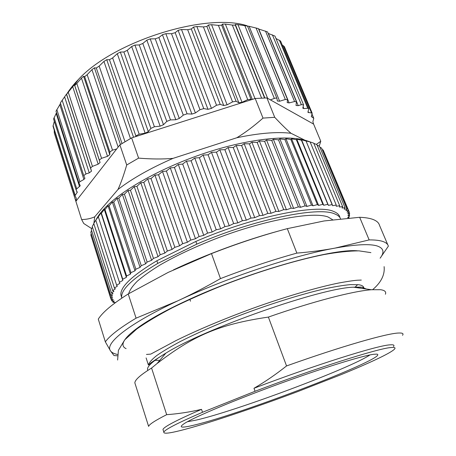 <?xml version="1.0" encoding="UTF-8"?>
<svg xmlns="http://www.w3.org/2000/svg" width="456" height="456" viewBox="0 0 456 456"><rect width="100%" height="100%" fill="white"/><g stroke="black" fill="none" stroke-linecap="round" stroke-linejoin="round"><path stroke-width="0.68" d="M247.072 25.753C205.969 12.266 112.98 41.433 78.267 79.646C73.416 84.622 69.529 89.507 66.599 94.306L72.703 86.686L74.448 84.816L74.727 85.489L76.807 83.476L81.464 78.13L83.602 76.272L84.662 76.659L87.153 74.681L91.935 69.654L94.42 67.836L96.313 68.012L99.163 66.097L103.939 61.44L106.738 59.707L109.468 59.725L112.626 57.918L117.277 53.671L120.327 52.058L123.872 51.973L127.275 50.32L131.67 46.529L134.919 45.07L139.234 44.95L142.808 43.48L146.832 40.162L150.201 38.897L155.228 38.811L158.893 37.563L162.427 34.73L165.847 33.681L171.496 33.698L175.172 32.695L178.114 30.335L181.511 29.526L187.678 29.708L191.286 28.973L193.561 27.075L196.855 26.522L203.422 26.921L206.887 26.465L208.432 24.994L211.567 24.698L218.407 25.376L221.656 25.194L222.437 24.117L225.344 24.082L232.332 25.063L235.307 25.16L235.307 24.419L237.941 24.635L249.141 26.317L279.631 101.226L277.345 100.987L276.969 98.57C276.729 97.989 275.851 97.943 274.335 98.428L270.368 99.858L313.62 124.106L320.773 141.274L319.228 146.125M54.241 130.074L54.264 132.884L81.635 219.553L83.75 223.503L91.707 228.627M54.332 121.307L53.01 126.187L74.989 195.698L77.281 192.227L75.987 189.559L80.233 185.757L78.882 182.856L79.891 181.716L83.898 179.464L84.919 178.307L83.75 175.623L85.962 173.93L89.262 172.87L91.491 171.165L90.573 167.99L92.448 166.383L68.275 92.289M56.51 112.74L53.591 118.965L75.987 189.559L53.591 118.965M56.031 111.241L78.882 182.862L56.031 111.241M60.528 103.478L56.02 111.201M90.584 168.042L66.456 94.192L60.352 102.931L83.75 175.64M249.141 26.317L258.404 28.614L287.491 99.499M258.552 28.973L267.558 31.909L296.383 101.62M274.968 36.098L268.179 33.402M308.706 108.477L280.582 41.057L275.96 38.492M312.092 112.991L284.384 46.66L282.224 44.99M76.312 198.32L75.018 195.806L53.01 126.187M76.34 198.417L76.209 198.126M84.662 76.659L109.879 151.996L112.507 150.149L116.656 148.992L75.873 201.307L76.34 198.537M109.879 151.996L109.793 154.618L107.525 156.334L101.557 158.317L99.317 160.09L100.069 162.541L98.171 164.171L92.448 166.383M155.228 38.811L183.289 115.123L179.293 118.446L175.811 119.746L170.487 119.911L166.793 121.399L163.487 124.705L160.124 126.158L154.407 126.757L150.879 128.392L148.331 131.619L145.15 133.192L139.177 134.189L135.888 135.939L135.478 136.657L131.624 137.889L119.882 144.854L126.717 164.986C123.81 174.984 120.897 183.158 117.973 189.502L94.711 216.822L93.925 223.178M131.624 137.889L138.601 158.124L126.717 164.986M135.478 136.657L251.467 99.682L250.999 99.248L247.722 99.607L218.407 25.376M183.289 115.123L187.063 113.818L191.885 114.085L195.396 112.968L199.996 109.708L203.764 108.614L207.976 109.315L211.447 108.403L216.537 105.262L220.219 104.407L223.742 105.518L227.099 104.829L232.56 101.882L236.077 101.266L238.847 102.771L242.016 102.315L247.722 99.607M313.62 124.106L312.867 121.735L313.779 118.315L311.311 116.531L312.178 113.185L307.903 112.284L308.792 108.682L307.749 108.271L303.861 108.585L302.801 108.163L303.553 104.863L301.353 104.663L298.235 105.667L296.007 105.461L296.48 101.848L294.587 101.523L265.512 31.088M279.631 101.226L285.336 99.471L287.588 99.733L287.189 102.577L289.11 102.913L294.587 101.523M270.368 99.858L266.908 97.92L274.717 117.312L263.004 118.098C254.009 126.067 245.282 132.616 236.818 137.752L173.018 158.375C150.571 168.156 132.223 178.53 117.973 189.502M266.908 97.92L255.2 98.49L263.004 118.098M304.853 140.191L290.996 133.277C277.043 131.607 258.985 133.101 236.818 137.752M320.773 141.274L316.344 144.387M290.996 133.277C286.539 129.453 281.113 124.135 274.717 117.312M94.711 216.822C90.847 218.566 86.486 219.478 81.635 219.553M173.018 158.375C162.809 159.258 151.335 159.178 138.601 158.124M255.2 98.49L251.467 99.682M119.882 144.854L116.656 148.992M117.329 355.805L113.971 355.526L110.409 350.732L105.342 341.84C109.845 335.616 120.093 327.727 136.076 318.168L177.937 300.778C191.389 294.525 205.57 287.132 220.476 278.61C246.77 268.436 272.232 259.937 296.867 253.108C310.884 251.923 323.623 250.253 335.086 248.098L369.149 239.907C375.128 239.873 379.711 240.397 382.892 241.486C386.05 242.581 387.879 244.148 388.369 246.177L380.116 258.193C384.676 252.31 383.741 248.258 377.3 246.018C370.021 243.681 355.948 244.376 335.086 248.098C294.103 255.371 226.455 277.869 177.937 300.778C128.603 323.771 104.709 343.357 110.409 350.732C111.566 352.488 113.914 353.731 117.448 354.454M357.544 250.823C331.922 248.212 245.989 272.54 185.581 301.137C135.398 324.398 114.502 343.567 126.107 348.629M369.149 239.907L359.67 217.29C365.712 217.529 370.375 218.338 373.658 219.712C376.918 221.092 378.85 222.933 379.466 225.235L387.788 244.809M359.67 217.29L324.085 220.96L287.308 228.65L296.867 253.108M220.476 278.61L211.487 253.604L168.247 272.369L128.227 293.96L136.076 318.168M287.308 228.65C262.787 235.131 237.513 243.453 211.487 253.604M105.342 341.84L98.279 319.103C102.56 312.309 112.541 303.93 128.227 293.96M363.757 287.616C363.432 286.146 361.728 285.182 358.627 284.726L350.402 284.612C343.043 285.302 333.849 286.847 322.831 289.252C299.472 294.753 268.766 304.408 238.847 315.791C216.258 324.604 196.741 333.176 180.308 341.51C170.436 346.765 162.524 351.485 156.573 355.674C151.814 359.488 149.089 362.6 148.394 365.011L146.108 357.92M154.441 360.382L159.799 360.308M355.178 287.092L357.669 284.612M278.582 231.021C244.365 240.363 205.086 254.887 173.491 269.855M385.405 294.251C386.386 291.829 384.796 290.318 380.629 289.714L371.418 289.731C352.978 291.122 312.924 301.456 268.385 317.08C218.316 324.415 192.865 336.072 157.075 363.535L151.574 368.055C140.613 374.821 135.033 379.751 134.839 382.846L135.386 384.596M332.652 219.746L328.12 217.022C313.375 211.174 264.292 219.929 214.924 239.052C193.937 247.363 175.68 255.993 160.153 264.936C150.776 270.699 143.167 276.108 137.324 281.17C132.571 285.935 129.686 290.113 128.677 293.692M151.574 368.055L166.674 414.675C155.194 420.5 149.175 424.405 148.616 426.394L134.839 382.846M166.674 414.675C178.193 413.843 189.81 412.064 201.529 409.345L202.515 412.281L255.058 391.276L253.986 388.273C265.147 381.769 276 374.325 286.545 365.946L268.385 317.08M286.545 365.946C341.533 346.292 387.041 333.296 398.635 333.022C402.54 332.846 403.834 333.61 402.523 335.302M255.058 391.276C315.37 368.3 377.984 348.469 390.741 347.557C394.537 347.147 395.808 347.649 394.548 349.062C391.088 352.984 369.172 363.204 340.564 374.86L298.252 391.396C254.1 408.006 205.85 424.2 180.416 430.538C168.919 433.417 163.39 433.941 163.829 432.111C164.975 429.512 177.868 422.906 202.515 412.281M121.769 298.156L121.632 297.192C121.165 289.269 133.209 278.006 157.77 263.414L196.81 244.137C253.536 219.404 318.738 206.232 334.681 213.91C337.816 215.118 339.777 216.748 340.564 218.812M163.248 430.287L162.969 429.427C164.075 426.725 176.928 420.033 201.529 409.345M194.307 425.06C181.038 428.298 177.891 427.677 184.874 423.185C195.499 416.607 234.629 400.1 278.873 383.963C323.116 367.821 362.52 355.669 373.681 354.289L376.821 354.118C391.288 356.569 242.005 413.877 194.307 425.06M393.499 346.52C394.736 345.061 393.454 344.514 389.641 344.878C376.827 345.619 314.218 365.284 253.986 388.273M157.77 263.414L156.87 260.764L195.852 241.446L196.81 244.137M156.87 260.764C132.36 275.407 120.35 286.738 120.851 294.753L121.655 297.449M339.919 217.58C339.446 214.97 337.372 212.935 333.684 211.481C317.69 203.655 252.504 216.691 195.852 241.446M187.393 421.737L196.228 420.084C235.906 411.061 350.675 368.203 369.93 354.939M91.234 233.746L90.835 234.977L110.643 297.38L112.649 297.711L110.962 299.204L113.191 299.467L111.788 300.926L114.199 301.028L113.025 302.374L112.581 300.96M115.556 302.533L113.025 302.374M349.057 218.014L347.66 217.654L349.666 215.939L347.922 215.66L349.706 213.972L347.717 213.801L349.273 212.16L347.044 212.097L348.384 210.547L323.213 150.081L348.384 210.547M348.355 210.507L345.882 210.558L346.976 209.059L321.594 148.069L346.976 209.059M346.936 209.019L344.223 209.196L345.061 207.754L319.479 146.239L345.061 207.754M345.01 207.725L342.068 208.016L342.638 206.642L316.863 144.598L342.638 206.642M342.57 206.619L339.406 207.035L339.703 205.741L313.751 143.167L339.703 205.741M339.617 205.719L336.243 206.26L336.249 205.052L310.137 141.953L336.249 205.052M336.152 205.035L332.572 205.702L306.033 140.972L332.281 204.584M332.173 204.579L328.405 205.371L327.813 204.356L301.445 140.226L327.813 204.356M327.693 204.351L323.743 205.268L322.848 204.362L296.377 139.736L322.848 204.362M322.711 204.368L318.607 205.411L317.399 204.619L290.854 139.507L317.399 204.619M317.256 204.63L313.004 205.793L311.488 205.126L284.892 139.542L311.488 205.126M311.334 205.137L306.962 206.42L305.138 205.878L278.508 139.849L305.138 205.878M304.973 205.901L300.504 207.298L298.372 206.893L271.736 140.431L298.372 206.893M298.195 206.921L293.653 208.426L291.224 208.158L264.605 141.292L291.224 208.158M291.036 208.192L286.436 209.8L283.723 209.669L257.15 142.432L283.723 209.669M283.524 209.714L278.901 211.419L275.909 211.43L249.403 143.851L275.909 211.43M275.703 211.481L271.081 213.271L267.82 213.431L241.617 145.487L267.82 213.431M267.609 213.482L263.015 215.352L259.51 215.66L233.215 147.487L259.51 215.66M259.293 215.716L254.75 217.66L251.011 218.105L224.865 149.693L251.011 218.105M250.794 218.173L246.337 220.168L242.387 220.761L216.4 152.144L242.387 220.761M242.17 220.829L237.821 222.876L233.683 223.605L208.096 154.755L233.683 223.605M233.461 223.679L229.248 225.76L224.95 226.626L199.352 157.725L224.95 226.626M224.728 226.706L220.681 228.809L216.241 229.801L191.081 160.746L216.241 229.801M216.019 229.887L212.16 232.001L207.611 233.119L182.685 164.023L207.611 233.119M207.394 233.204L203.741 235.319L199.107 236.556L174.431 167.46L199.107 236.556M198.896 236.641L195.476 238.739L190.785 240.084L166.372 171.034L190.785 240.084M190.574 240.175L187.41 242.25L182.691 243.692L158.545 174.733L182.691 243.692M182.485 243.783L179.59 245.818L174.87 247.351L151.004 178.524L174.87 247.351M174.676 247.443L172.06 249.432L167.369 251.039L143.782 182.394L167.369 251.039M167.181 251.136L164.861 253.063L160.221 254.739L136.92 186.304L160.221 254.739M160.045 254.836L158.027 256.694L153.472 258.427L130.456 190.249L153.472 258.427M153.301 258.524L151.597 260.302L147.145 262.08L124.414 194.193L147.145 262.08M146.992 262.177L145.601 263.87L141.274 265.683L118.828 198.121L141.274 265.683M141.132 265.774L140.06 267.376L135.882 269.211L113.715 202.008L135.882 269.211M135.751 269.302L134.999 270.801L130.986 272.654L109.098 205.838L130.986 272.654M130.872 272.739L130.433 274.13L126.608 275.988L104.983 209.589L126.608 275.988M126.5 276.068L126.375 277.351L122.749 279.197L101.386 213.243L122.749 279.197M122.658 279.277L122.835 280.446L119.426 282.275L98.319 216.782L119.426 282.275M119.352 282.355L119.825 283.404L116.639 285.205L95.771 220.191L116.639 285.205M116.576 285.279L117.34 286.208L114.393 287.981L93.754 223.463L114.393 287.981M114.342 288.049L115.374 288.859L112.672 290.586L92.26 226.581L112.672 290.586M112.638 290.649L113.937 291.338L111.481 293.014L91.28 229.533L111.481 293.014M111.458 293.077L113.008 293.647L110.808 295.266L90.807 232.315L110.808 295.266M110.797 295.323L112.581 295.773L110.637 297.329L90.824 234.914M114.599 303.246L114.331 302.408M348.658 216.828L349.148 218.002M349.102 214.582L349.666 215.939M349.068 212.433L349.706 213.972M324.045 152.059L349.273 212.16M323.213 150.081L322.204 149.482M321.594 148.069L319.912 147.197M319.479 146.239L317.159 145.173M316.863 144.598L313.927 143.418M313.751 143.167L310.234 141.981M310.137 141.953L306.141 140.989M306.033 140.972L301.553 139.781L301.564 140.243M328.405 205.371L301.553 139.781M301.445 140.226L296.793 139.165L296.514 139.747M323.743 205.268L296.793 139.165M296.377 139.736L291.578 138.801L291.002 139.507M318.607 205.411L291.578 138.801M290.854 139.507L285.923 138.698L285.046 139.536M313.004 205.793L285.923 138.698M284.892 139.542L279.847 138.858L278.673 139.838M306.962 206.42L279.847 138.858M278.508 139.849L273.383 139.285L271.913 140.414M300.504 207.298L273.383 139.285M271.736 140.431L266.543 139.986L264.788 141.269M293.653 208.426L266.543 139.986M264.605 141.292L259.373 140.961L257.338 142.403M286.436 209.8L259.373 140.961M257.15 142.432L251.9 142.209L249.603 143.811M278.901 211.419L251.9 142.209M249.403 143.851L244.171 143.725L241.617 145.487M271.081 213.271L244.171 143.725M241.412 145.538L236.219 145.504L233.426 147.436M263.015 215.352L236.219 145.504M233.215 147.487L228.091 147.539L225.076 149.636M254.75 217.66L228.091 147.539M224.865 149.693L219.832 149.819L216.617 152.082M246.337 220.168L219.832 149.819M216.4 152.144L211.493 152.338L208.096 154.755M237.821 222.876L211.493 152.338M207.879 154.829L203.119 155.074L199.568 157.651M229.248 225.76L203.119 155.074M199.352 157.725L194.763 158.015L191.081 160.746M220.681 228.809L194.763 158.015M190.87 160.825L186.475 161.145L182.685 164.023M212.16 232.001L186.475 161.145M182.474 164.109L178.302 164.445L174.431 167.46M203.741 235.319L178.302 164.445M174.226 167.546L170.293 167.899L166.372 171.034M195.476 238.739L170.293 167.899M166.166 171.131L162.49 171.473L158.545 174.733M187.41 242.25L162.49 171.473M158.352 174.83L154.949 175.161L151.004 178.524M179.59 245.818L154.949 175.161M150.816 178.621L147.698 178.929L143.782 182.394M172.06 249.432L147.698 178.929M143.6 182.491L140.784 182.753L136.92 186.304M164.861 253.063L140.784 182.753M136.749 186.407L134.241 186.624L130.456 190.249M158.027 256.694L134.241 186.624M130.296 190.351L128.102 190.505L124.414 194.193M151.597 260.302L128.102 190.505M124.266 194.296L122.39 194.387L118.828 198.121M145.601 263.87L122.39 194.387M118.691 198.223L117.135 198.235L113.715 202.008M140.06 267.376L117.135 198.235M113.59 202.111L112.353 202.042L109.098 205.838M134.999 270.801L112.353 202.042M108.984 205.935L108.061 205.776L104.983 209.589M130.433 274.13L108.061 205.776M104.886 209.68L104.27 209.429L101.386 213.243M126.375 277.351L104.27 209.429M101.306 213.334L100.993 212.98L98.319 216.782M122.835 280.446L100.993 212.98M98.245 216.868L95.771 220.191M95.714 220.276L93.754 223.463M93.776 223.748L92.26 226.581M92.397 227.179L91.28 229.533M91.548 230.514L90.807 232.315M91.445 236.903L110.962 299.204M111.766 300.886L111.253 299.278M307.977 141.178L306.54 140.693C287.992 134.645 248.053 138.846 205.092 153.079C162.148 167.301 122.254 189.685 104.857 208.021C100.856 212.211 97.909 216.138 96.011 219.803M187.063 113.818L158.893 37.563M191.885 114.085L162.427 34.73M165.847 33.681L195.396 112.968M199.996 109.708L171.496 33.698M175.172 32.695L203.764 108.614M207.976 109.315L178.114 30.335M181.511 29.526L211.447 108.403M216.537 105.262L187.678 29.708M191.286 28.973L220.219 104.407M223.742 105.518L193.561 27.075M196.855 26.522L227.099 104.829M232.56 101.882L203.422 26.921M206.887 26.465L236.077 101.266M238.847 102.771L208.432 24.994M211.567 24.698L242.016 102.315M221.656 25.194L250.999 99.248M252.31 99.414L222.437 24.117M225.344 24.082L254.984 98.564M261.579 98.08L232.332 25.063M235.307 25.16L264.554 97.966M264.862 97.96L235.307 24.419M237.941 24.635L267.621 98.319M274.335 98.428L244.952 25.958M247.614 26.357L276.895 98.393M285.336 99.471L256.061 27.993M258.791 29.047L289.11 102.913M179.293 118.446L150.201 38.897M146.832 40.162L175.811 119.746M170.487 119.911L142.808 43.48M139.234 44.95L166.793 121.399M163.487 124.705L134.919 45.07M131.67 46.529L160.124 126.158M154.407 126.757L127.275 50.32M123.872 51.973L150.879 128.392M148.331 131.619L120.327 52.058M117.277 53.671L145.15 133.192M139.177 134.189L112.626 57.918M109.468 59.725L135.888 135.939M133.545 137.279L106.738 59.707M103.939 61.44L130.479 138.533M125.007 141.713L99.163 66.097M96.313 68.012L122.014 143.526M120.458 144.489L94.42 67.836M91.935 69.654L118.138 147.088M112.507 150.149L87.153 74.681M109.793 154.618L83.602 76.272M81.464 78.13L107.525 156.334M101.557 158.317L76.807 83.476M74.716 85.471L99.334 160.159M100.052 162.478L74.459 84.827M72.703 86.686L98.171 164.171M53.09 125.577L75.132 195.282M54.087 117.585L76.659 188.653M56.835 109.571L79.891 181.716M62.164 100.229L85.962 173.93M77.127 192.66L76.46 190.545M79.555 186.681L56.185 113.413M83.898 179.464L59.844 104.635M89.262 172.87L64.592 96.797M91.491 171.165L66.456 94.198L91.479 171.114M311.95 114.103L313.597 118.047M283.489 45.777L311.465 112.786M279.346 40.128L307.749 108.271M272.38 34.833L301.353 104.663M311.499 116.804L311.328 116.394M308.627 112.695L308.102 111.441M303.861 108.585L303.115 106.784M298.235 105.667L268.379 33.47M363.768 287.668L363.78 288.659M146.387 321.913L147.106 321.93M366.419 289.03L361.853 287.246L353.4 287.2C321.018 287.958 205.491 328.331 165.87 353.132C151.928 361.568 145.926 367.319 147.864 370.386M154.481 317.068L155.194 317.04M78.267 79.646L74.499 85.004M74.727 85.489L99.317 160.09M74.448 84.816L100.069 162.541M66.604 94.306L90.573 167.99M60.352 102.931L83.75 175.623M311.978 114.006L313.7 118.127M274.968 36.092L303.468 104.646M117.625 360.023L118.406 350.322L124.699 339.891L136.794 328.981C146.724 322.022 158.716 314.879 172.767 307.561C187.889 300.145 204.282 292.86 221.958 285.695C257.908 271.673 295.3 260.302 324.034 254.562C337.639 252.151 349.279 250.914 358.952 250.857L370.899 252.63M361.294 280.07L357.168 280.246C353.178 280.56 346.925 281.5 338.409 283.073C318.373 287.172 289.167 295.505 258.267 306.358C227.327 317.393 197.277 330.053 175.987 340.586L150.754 354.107L146.479 354.443M372.683 289.634C381.165 282.406 384.972 274.734 384.106 266.623M362.902 287.377L363.409 288.608M148.394 365.011L150.041 363.723C150.058 363.227 155.336 359.698 165.87 353.132L157.075 363.535M361.158 287.092L353.4 287.2L371.418 289.731M162.969 429.427L163.829 432.111M120.851 294.753L121.632 297.192M104.857 208.021L103.221 210.809M306.54 140.693L309.903 141.827M190.511 301.205L189.81 299.187"/></g></svg>

